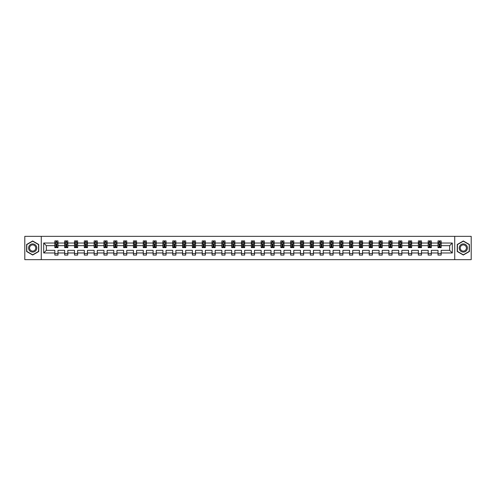 <?xml version="1.0" encoding="UTF-8"?>
<svg xmlns="http://www.w3.org/2000/svg" width="496" height="496" viewBox="0 0 496 496"><rect width="100%" height="100%" fill="white"/><g stroke="black" fill="none" stroke-linecap="round" stroke-linejoin="round"><path stroke-width="0.74" d="M454.733 259.65L471.2 259.65L471.2 236.35L454.733 236.35L454.733 259.65L41.267 259.65L41.267 236.35L24.8 236.35L24.8 259.65L41.267 259.65M441.161 252.972L441.161 250.331L449.661 250.331L452.309 252.972L441.161 252.972L441.161 255.087L438.011 255.087L438.011 252.972L431.334 252.972L431.334 255.087L428.184 255.087L428.184 252.972L421.507 252.972L421.507 255.087L418.357 255.087L418.357 252.972L411.686 252.972L411.686 255.087L408.537 255.087L408.537 252.972L401.859 252.972L401.859 255.087L398.71 255.087L398.71 252.972L392.032 252.972L392.032 255.087L388.883 255.087L388.883 252.972L382.211 252.972L382.211 255.087L379.062 255.087L379.062 252.972L372.384 252.972L372.384 255.087L369.235 255.087L369.235 252.972L362.557 252.972L362.557 255.087L359.414 255.087L359.414 252.972L352.737 252.972L352.737 255.087L349.587 255.087L349.587 252.972L342.91 252.972L342.91 255.087L339.76 255.087L339.76 252.972L333.083 252.972L333.083 255.087L329.939 255.087L329.939 252.972L323.262 252.972L323.262 255.087L320.112 255.087L320.112 252.972L313.435 252.972L313.435 255.087L310.285 255.087L310.285 252.972L303.614 252.972L303.614 255.087L300.464 255.087L300.464 252.972L293.787 252.972L293.787 255.087L290.637 255.087L290.637 252.972L283.96 252.972L283.96 255.087L280.81 255.087L280.81 252.972L274.139 252.972L274.139 255.087L270.99 255.087L270.99 252.972L264.312 252.972L264.312 255.087L261.163 255.087L261.163 252.972L254.485 252.972L254.485 255.087L251.336 255.087L251.336 252.972L244.664 252.972L244.664 255.087L241.515 255.087L241.515 252.972L234.837 252.972L234.837 255.087L231.688 255.087L231.688 252.972L225.01 252.972L225.01 255.087L221.861 255.087L221.861 252.972L215.19 252.972L215.19 255.087L212.04 255.087L212.04 252.972L205.363 252.972L205.363 255.087L202.213 255.087L202.213 252.972L195.536 252.972L195.536 255.087L192.386 255.087L192.386 252.972L185.715 252.972L185.715 255.087L182.565 255.087L182.565 252.972L175.888 252.972L175.888 255.087L172.738 255.087L172.738 252.972L166.061 252.972L166.061 255.087L162.917 255.087L162.917 252.972L156.24 252.972L156.24 255.087L153.09 255.087L153.09 252.972L146.413 252.972L146.413 255.087L143.263 255.087L143.263 252.972L136.586 252.972L136.586 255.087L133.443 255.087L133.443 252.972L126.765 252.972L126.765 255.087L123.616 255.087L123.616 252.972L116.938 252.972L116.938 255.087L113.789 255.087L113.789 252.972L107.117 252.972L107.117 255.087L103.968 255.087L103.968 252.972L97.29 252.972L97.29 255.087L94.141 255.087L94.141 252.972L87.463 252.972L87.463 255.087L84.314 255.087L84.314 252.972L77.643 252.972L77.643 255.087L74.493 255.087L74.493 252.972L67.816 252.972L67.816 255.087L64.666 255.087L64.666 252.972L57.989 252.972L57.989 255.087L54.839 255.087L54.839 252.972L43.691 252.972L43.691 243.028L54.839 243.028L54.839 240.913L57.989 240.913L57.989 243.028L64.666 243.028L64.666 240.913L67.816 240.913L67.816 243.028L74.493 243.028L74.493 240.913L77.643 240.913L77.643 243.028L84.314 243.028L84.314 240.913L87.463 240.913L87.463 243.028L94.141 243.028L94.141 240.913L97.29 240.913L97.29 243.028L103.968 243.028L103.968 240.913L107.117 240.913L107.117 243.028L113.789 243.028L113.789 240.913L116.938 240.913L116.938 243.028L123.616 243.028L123.616 240.913L126.765 240.913L126.765 243.028L133.443 243.028L133.443 240.913L136.586 240.913L136.586 243.028L143.263 243.028L143.263 240.913L146.413 240.913L146.413 243.028L153.09 243.028L153.09 240.913L156.24 240.913L156.24 243.028L162.917 243.028L162.917 240.913L166.061 240.913L166.061 243.028L172.738 243.028L172.738 240.913L175.888 240.913L175.888 243.028L182.565 243.028L182.565 240.913L185.715 240.913L185.715 243.028L192.386 243.028L192.386 240.913L195.536 240.913L195.536 243.028L202.213 243.028L202.213 240.913L205.363 240.913L205.363 243.028L212.04 243.028L212.04 240.913L215.19 240.913L215.19 243.028L221.861 243.028L221.861 240.913L225.01 240.913L225.01 243.028L231.688 243.028L231.688 240.913L234.837 240.913L234.837 243.028L241.515 243.028L241.515 240.913L244.664 240.913L244.664 243.028L251.336 243.028L251.336 240.913L254.485 240.913L254.485 243.028L261.163 243.028L261.163 240.913L264.312 240.913L264.312 243.028L270.99 243.028L270.99 240.913L274.139 240.913L274.139 243.028L280.81 243.028L280.81 240.913L283.96 240.913L283.96 243.028L290.637 243.028L290.637 240.913L293.787 240.913L293.787 243.028L300.464 243.028L300.464 240.913L303.614 240.913L303.614 243.028L310.285 243.028L310.285 240.913L313.435 240.913L313.435 243.028L320.112 243.028L320.112 240.913L323.262 240.913L323.262 243.028L329.939 243.028L329.939 240.913L333.083 240.913L333.083 243.028L339.76 243.028L339.76 240.913L342.91 240.913L342.91 243.028L349.587 243.028L349.587 240.913L352.737 240.913L352.737 243.028L359.414 243.028L359.414 240.913L362.557 240.913L362.557 243.028L369.235 243.028L369.235 240.913L372.384 240.913L372.384 243.028L379.062 243.028L379.062 240.913L382.211 240.913L382.211 243.028L388.883 243.028L388.883 240.913L392.032 240.913L392.032 243.028L398.71 243.028L398.71 240.913L401.859 240.913L401.859 243.028L408.537 243.028L408.537 240.913L411.686 240.913L411.686 243.028L418.357 243.028L418.357 240.913L421.507 240.913L421.507 243.028L428.184 243.028L428.184 240.913L431.334 240.913L431.334 243.028L438.011 243.028L438.011 240.913L441.161 240.913L441.161 243.028L452.309 243.028L452.309 252.972M454.733 236.35L41.267 236.35M438.011 243.028L438.011 245.669L431.334 245.669L431.334 243.028M431.334 252.972L431.334 250.331L438.011 250.331L438.011 252.972M428.184 243.028L428.184 245.669L421.507 245.669L421.507 243.028M421.507 252.972L421.507 250.331L428.184 250.331L428.184 252.972M418.357 243.028L418.357 245.669L411.686 245.669L411.686 243.028M411.686 252.972L411.686 250.331L418.357 250.331L418.357 252.972M408.537 243.028L408.537 245.669L401.859 245.669L401.859 243.028M401.859 252.972L401.859 250.331L408.537 250.331L408.537 252.972M398.71 243.028L398.71 245.669L392.032 245.669L392.032 243.028M392.032 252.972L392.032 250.331L398.71 250.331L398.71 252.972M388.883 243.028L388.883 245.669L382.211 245.669L382.211 243.028M382.211 252.972L382.211 250.331L388.883 250.331L388.883 252.972M379.062 243.028L379.062 245.669L372.384 245.669L372.384 243.028M372.384 252.972L372.384 250.331L379.062 250.331L379.062 252.972M369.235 243.028L369.235 245.669L362.557 245.669L362.557 243.028M362.557 252.972L362.557 250.331L369.235 250.331L369.235 252.972M359.414 243.028L359.414 245.669L352.737 245.669L352.737 243.028M352.737 252.972L352.737 250.331L359.414 250.331L359.414 252.972M349.587 243.028L349.587 245.669L342.91 245.669L342.91 243.028M342.91 252.972L342.91 250.331L349.587 250.331L349.587 252.972M339.76 243.028L339.76 245.669L333.083 245.669L333.083 243.028M333.083 252.972L333.083 250.331L339.76 250.331L339.76 252.972M329.939 243.028L329.939 245.669L323.262 245.669L323.262 243.028M323.262 252.972L323.262 250.331L329.939 250.331L329.939 252.972M320.112 243.028L320.112 245.669L313.435 245.669L313.435 243.028M313.435 252.972L313.435 250.331L320.112 250.331L320.112 252.972M310.285 243.028L310.285 245.669L303.614 245.669L303.614 243.028M303.614 252.972L303.614 250.331L310.285 250.331L310.285 252.972M300.464 243.028L300.464 245.669L293.787 245.669L293.787 243.028M293.787 252.972L293.787 250.331L300.464 250.331L300.464 252.972M290.637 243.028L290.637 245.669L283.96 245.669L283.96 243.028M283.96 252.972L283.96 250.331L290.637 250.331L290.637 252.972M280.81 243.028L280.81 245.669L274.139 245.669L274.139 243.028M274.139 252.972L274.139 250.331L280.81 250.331L280.81 252.972M270.99 243.028L270.99 245.669L264.312 245.669L264.312 243.028M264.312 252.972L264.312 250.331L270.99 250.331L270.99 252.972M261.163 243.028L261.163 245.669L254.485 245.669L254.485 243.028M254.485 252.972L254.485 250.331L261.163 250.331L261.163 252.972M251.336 243.028L251.336 245.669L244.664 245.669L244.664 243.028M244.664 252.972L244.664 250.331L251.336 250.331L251.336 252.972M241.515 243.028L241.515 245.669L234.837 245.669L234.837 243.028M234.837 252.972L234.837 250.331L241.515 250.331L241.515 252.972M231.688 243.028L231.688 245.669L225.01 245.669L225.01 243.028M225.01 252.972L225.01 250.331L231.688 250.331L231.688 252.972M221.861 243.028L221.861 245.669L215.19 245.669L215.19 243.028M215.19 252.972L215.19 250.331L221.861 250.331L221.861 252.972M212.04 243.028L212.04 245.669L205.363 245.669L205.363 243.028M205.363 252.972L205.363 250.331L212.04 250.331L212.04 252.972M202.213 243.028L202.213 245.669L195.536 245.669L195.536 243.028M195.536 252.972L195.536 250.331L202.213 250.331L202.213 252.972M192.386 243.028L192.386 245.669L185.715 245.669L185.715 243.028M185.715 252.972L185.715 250.331L192.386 250.331L192.386 252.972M182.565 243.028L182.565 245.669L175.888 245.669L175.888 243.028M175.888 252.972L175.888 250.331L182.565 250.331L182.565 252.972M172.738 243.028L172.738 245.669L166.061 245.669L166.061 243.028M166.061 252.972L166.061 250.331L172.738 250.331L172.738 252.972M162.917 243.028L162.917 245.669L156.24 245.669L156.24 243.028M156.24 252.972L156.24 250.331L162.917 250.331L162.917 252.972M153.09 243.028L153.09 245.669L146.413 245.669L146.413 243.028M146.413 252.972L146.413 250.331L153.09 250.331L153.09 252.972M143.263 243.028L143.263 245.669L136.586 245.669L136.586 243.028M136.586 252.972L136.586 250.331L143.263 250.331L143.263 252.972M133.443 243.028L133.443 245.669L126.765 245.669L126.765 243.028M126.765 252.972L126.765 250.331L133.443 250.331L133.443 252.972M123.616 243.028L123.616 245.669L116.938 245.669L116.938 243.028M116.938 252.972L116.938 250.331L123.616 250.331L123.616 252.972M113.789 243.028L113.789 245.669L107.117 245.669L107.117 243.028M107.117 252.972L107.117 250.331L113.789 250.331L113.789 252.972M103.968 243.028L103.968 245.669L97.29 245.669L97.29 243.028M97.29 252.972L97.29 250.331L103.968 250.331L103.968 252.972M94.141 243.028L94.141 245.669L87.463 245.669L87.463 243.028M87.463 252.972L87.463 250.331L94.141 250.331L94.141 252.972M84.314 243.028L84.314 245.669L77.643 245.669L77.643 243.028M77.643 252.972L77.643 250.331L84.314 250.331L84.314 252.972M74.493 243.028L74.493 245.669L67.816 245.669L67.816 243.028M67.816 252.972L67.816 250.331L74.493 250.331L74.493 252.972M64.666 243.028L64.666 245.669L57.989 245.669L57.989 243.028M57.989 252.972L57.989 250.331L64.666 250.331L64.666 252.972M54.839 243.028L54.839 245.669L46.339 245.669L46.339 250.331L54.839 250.331L54.839 252.972M43.691 243.028L46.339 245.669M449.661 250.331L449.661 245.669L441.161 245.669L441.161 243.028M439.208 242.488L439.964 242.488M429.381 242.488L430.137 242.488M419.554 242.488L420.31 242.488M409.733 242.488L410.49 242.488M399.906 242.488L400.663 242.488M390.079 242.488L390.836 242.488M380.258 242.488L381.015 242.488M370.431 242.488L371.188 242.488M360.611 242.488L361.361 242.488M350.784 242.488L351.54 242.488M340.957 242.488L341.713 242.488M331.136 242.488L331.886 242.488M321.309 242.488L322.065 242.488M311.482 242.488L312.238 242.488M301.661 242.488L302.417 242.488M291.834 242.488L292.59 242.488M282.007 242.488L282.763 242.488M272.186 242.488L272.943 242.488M262.359 242.488L263.116 242.488M252.532 242.488L253.289 242.488M242.711 242.488L243.468 242.488M232.884 242.488L233.641 242.488M223.057 242.488L223.814 242.488M213.237 242.488L213.993 242.488M203.41 242.488L204.166 242.488M193.583 242.488L194.339 242.488M183.762 242.488L184.518 242.488M173.935 242.488L174.691 242.488M164.114 242.488L164.864 242.488M154.287 242.488L155.043 242.488M144.46 242.488L145.216 242.488M134.639 242.488L135.389 242.488M124.812 242.488L125.569 242.488M114.985 242.488L115.742 242.488M105.164 242.488L105.921 242.488M95.337 242.488L96.094 242.488M85.51 242.488L86.267 242.488M75.69 242.488L76.446 242.488M65.863 242.488L66.619 242.488M56.036 242.488L56.792 242.488M54.839 253.512L57.989 253.512M64.666 253.512L67.816 253.512M74.493 253.512L77.643 253.512M84.314 253.512L87.463 253.512M94.141 253.512L97.29 253.512M103.968 253.512L107.117 253.512M113.789 253.512L116.938 253.512M123.616 253.512L126.765 253.512M133.443 253.512L136.586 253.512M143.263 253.512L146.413 253.512M153.09 253.512L156.24 253.512M162.917 253.512L166.061 253.512M172.738 253.512L175.888 253.512M182.565 253.512L185.715 253.512M192.386 253.512L195.536 253.512M202.213 253.512L205.363 253.512M212.04 253.512L215.19 253.512M221.861 253.512L225.01 253.512M231.688 253.512L234.837 253.512M241.515 253.512L244.664 253.512M251.336 253.512L254.485 253.512M261.163 253.512L264.312 253.512M270.99 253.512L274.139 253.512M280.81 253.512L283.96 253.512M290.637 253.512L293.787 253.512M300.464 253.512L303.614 253.512M310.285 253.512L313.435 253.512M320.112 253.512L323.262 253.512M329.939 253.512L333.083 253.512M339.76 253.512L342.91 253.512M349.587 253.512L352.737 253.512M359.414 253.512L362.557 253.512M369.235 253.512L372.384 253.512M379.062 253.512L382.211 253.512M388.883 253.512L392.032 253.512M398.71 253.512L401.859 253.512M408.537 253.512L411.686 253.512M418.357 253.512L421.507 253.512M428.184 253.512L431.334 253.512M438.011 253.512L441.161 253.512M46.339 250.331L43.691 252.972M452.309 243.028L449.661 245.669M38.75 244.491L32.674 240.982L26.598 244.491L26.598 251.509L32.674 255.018L38.75 251.509L38.75 244.491M457.25 244.491L457.25 251.509L463.326 255.018L469.402 251.509L469.402 244.491L463.326 240.982L457.25 244.491M56.792 241.732L56.036 241.732M55.434 242.594L54.839 242.594L54.839 240.913L56.036 240.913L56.036 242.519M54.839 246.834L54.839 247.622L56.036 247.622L56.036 246.834L54.839 246.834L54.839 245.669M57.989 245.669L57.989 247.622L56.792 247.622L56.792 244.255L56.036 244.255L56.036 246.834M57.4 242.594L57.989 242.594L57.989 240.913L56.792 240.913L56.792 242.519M57.989 243.778L57.362 242.519L55.471 242.519L54.839 243.778M66.619 241.732L65.863 241.732M65.261 242.594L64.666 242.594L64.666 240.913L65.863 240.913L65.863 242.519M64.666 246.834L64.666 247.622L65.863 247.622L65.863 246.834L64.666 246.834L64.666 245.669M67.816 245.669L67.816 247.622L66.619 247.622L66.619 244.255L65.863 244.255L65.863 246.834M67.22 242.594L67.816 242.594L67.816 240.913L66.619 240.913L66.619 242.519M67.816 243.778L67.183 242.519L65.298 242.519L64.666 243.778M76.446 241.732L75.69 241.732M75.082 242.594L74.493 242.594L74.493 240.913L75.69 240.913L75.69 242.519M74.493 246.834L74.493 247.622L75.69 247.622L75.69 246.834L74.493 246.834L74.493 245.669M77.643 245.669L77.643 247.622L76.446 247.622L76.446 244.255L75.69 244.255L75.69 246.834M77.047 242.594L77.643 242.594L77.643 240.913L76.446 240.913L76.446 242.519M77.643 243.778L77.01 242.519L75.119 242.519L74.493 243.778M29.128 245.954A4.092 4.092 0 0 0 30.628 251.546A4.092 4.092 0 0 0 36.22 250.046A4.092 4.092 0 0 0 34.72 244.454A4.092 4.092 0 0 0 29.128 245.954M29.989 246.45A3.1 3.1 0 0 0 31.124 250.685A3.1 3.1 0 0 0 35.359 249.55A3.1 3.1 0 0 0 34.224 245.315A3.1 3.1 0 0 0 29.989 246.45M38.564 244.602L38.564 251.398L32.674 254.801L26.784 251.398L26.784 244.602L32.674 241.199L38.564 244.602M459.78 245.954A4.092 4.092 0 0 0 461.28 251.546A4.092 4.092 0 0 0 466.872 250.046A4.092 4.092 0 0 0 465.372 244.454A4.092 4.092 0 0 0 459.78 245.954M460.641 246.45A3.1 3.1 0 0 0 461.776 250.685A3.1 3.1 0 0 0 466.011 249.55A3.1 3.1 0 0 0 464.876 245.315A3.1 3.1 0 0 0 460.641 246.45M469.216 244.602L469.216 251.398L463.326 254.801L457.436 251.398L457.436 244.602L463.326 241.199L469.216 244.602M86.267 241.732L85.51 241.732M84.909 242.594L84.314 242.594L84.314 240.913L85.51 240.913L85.51 242.519M84.314 246.834L84.314 247.622L85.51 247.622L85.51 246.834L84.314 246.834L84.314 245.669M87.463 245.669L87.463 247.622L86.267 247.622L86.267 244.255L85.51 244.255L85.51 246.834M86.874 242.594L87.463 242.594L87.463 240.913L86.267 240.913L86.267 242.519M87.463 243.778L86.837 242.519L84.946 242.519L84.314 243.778M96.094 241.732L95.337 241.732M94.73 242.594L94.141 242.594L94.141 240.913L95.337 240.913L95.337 242.519M94.141 246.834L94.141 247.622L95.337 247.622L95.337 246.834L94.141 246.834L94.141 245.669M97.29 245.669L97.29 247.622L96.094 247.622L96.094 244.255L95.337 244.255L95.337 246.834M96.695 242.594L97.29 242.594L97.29 240.913L96.094 240.913L96.094 242.519M97.29 243.778L96.658 242.519L94.773 242.519L94.141 243.778M105.921 241.732L105.164 241.732M104.557 242.594L103.968 242.594L103.968 240.913L105.164 240.913L105.164 242.519M103.968 246.834L103.968 247.622L105.164 247.622L105.164 246.834L103.968 246.834L103.968 245.669M107.117 245.669L107.117 247.622L105.921 247.622L105.921 244.255L105.164 244.255L105.164 246.834M106.522 242.594L107.117 242.594L107.117 240.913L105.921 240.913L105.921 242.519M107.117 243.778L106.485 242.519L104.594 242.519L103.968 243.778M115.742 241.732L114.985 241.732M114.384 242.594L113.789 242.594L113.789 240.913L114.985 240.913L114.985 242.519M113.789 246.834L113.789 247.622L114.985 247.622L114.985 246.834L113.789 246.834L113.789 245.669M116.938 245.669L116.938 247.622L115.742 247.622L115.742 244.255L114.985 244.255L114.985 246.834M116.349 242.594L116.938 242.594L116.938 240.913L115.742 240.913L115.742 242.519M116.938 243.778L116.312 242.519L114.421 242.519L113.789 243.778M125.569 241.732L124.812 241.732M124.205 242.594L123.616 242.594L123.616 240.913L124.812 240.913L124.812 242.519M123.616 246.834L123.616 247.622L124.812 247.622L124.812 246.834L123.616 246.834L123.616 245.669M126.765 245.669L126.765 247.622L125.569 247.622L125.569 244.255L124.812 244.255L124.812 246.834M126.17 242.594L126.765 242.594L126.765 240.913L125.569 240.913L125.569 242.519M126.765 243.778L126.133 242.519L124.248 242.519L123.616 243.778M135.389 241.732L134.639 241.732M134.032 242.594L133.443 242.594L133.443 240.913L134.639 240.913L134.639 242.519M133.443 246.834L133.443 247.622L134.639 247.622L134.639 246.834L133.443 246.834L133.443 245.669M136.586 245.669L136.586 247.622L135.389 247.622L135.389 244.255L134.639 244.255L134.639 246.834M135.997 242.594L136.586 242.594L136.586 240.913L135.389 240.913L135.389 242.519M136.586 243.778L135.96 242.519L134.069 242.519L133.443 243.778M145.216 241.732L144.46 241.732M143.859 242.594L143.263 242.594L143.263 240.913L144.46 240.913L144.46 242.519M143.263 246.834L143.263 247.622L144.46 247.622L144.46 246.834L143.263 246.834L143.263 245.669M146.413 245.669L146.413 247.622L145.216 247.622L145.216 244.255L144.46 244.255L144.46 246.834M145.824 242.594L146.413 242.594L146.413 240.913L145.216 240.913L145.216 242.519M146.413 243.778L145.787 242.519L143.896 242.519L143.263 243.778M155.043 241.732L154.287 241.732M153.679 242.594L153.09 242.594L153.09 240.913L154.287 240.913L154.287 242.519M153.09 246.834L153.09 247.622L154.287 247.622L154.287 246.834L153.09 246.834L153.09 245.669M156.24 245.669L156.24 247.622L155.043 247.622L155.043 244.255L154.287 244.255L154.287 246.834M155.645 242.594L156.24 242.594L156.24 240.913L155.043 240.913L155.043 242.519M156.24 243.778L155.608 242.519L153.717 242.519L153.09 243.778M164.864 241.732L164.114 241.732M163.506 242.594L162.917 242.594L162.917 240.913L164.114 240.913L164.114 242.519M162.917 246.834L162.917 247.622L164.114 247.622L164.114 246.834L162.917 246.834L162.917 245.669M166.061 245.669L166.061 247.622L164.864 247.622L164.864 244.255L164.114 244.255L164.114 246.834M165.472 242.594L166.061 242.594L166.061 240.913L164.864 240.913L164.864 242.519M166.061 243.778L165.435 242.519L163.544 242.519L162.917 243.778M174.691 241.732L173.935 241.732M173.333 242.594L172.738 242.594L172.738 240.913L173.935 240.913L173.935 242.519M172.738 246.834L172.738 247.622L173.935 247.622L173.935 246.834L172.738 246.834L172.738 245.669M175.888 245.669L175.888 247.622L174.691 247.622L174.691 244.255L173.935 244.255L173.935 246.834M175.299 242.594L175.888 242.594L175.888 240.913L174.691 240.913L174.691 242.519M175.888 243.778L175.255 242.519L173.371 242.519L172.738 243.778M184.518 241.732L183.762 241.732M183.154 242.594L182.565 242.594L182.565 240.913L183.762 240.913L183.762 242.519M182.565 246.834L182.565 247.622L183.762 247.622L183.762 246.834L182.565 246.834L182.565 245.669M185.715 245.669L185.715 247.622L184.518 247.622L184.518 244.255L183.762 244.255L183.762 246.834M185.12 242.594L185.715 242.594L185.715 240.913L184.518 240.913L184.518 242.519M185.715 243.778L185.082 242.519L183.191 242.519L182.565 243.778M194.339 241.732L193.583 241.732M192.981 242.594L192.386 242.594L192.386 240.913L193.583 240.913L193.583 242.519M192.386 246.834L192.386 247.622L193.583 247.622L193.583 246.834L192.386 246.834L192.386 245.669M195.536 245.669L195.536 247.622L194.339 247.622L194.339 244.255L193.583 244.255L193.583 246.834M194.947 242.594L195.536 242.594L195.536 240.913L194.339 240.913L194.339 242.519M195.536 243.778L194.909 242.519L193.018 242.519L192.386 243.778M204.166 241.732L203.41 241.732M202.808 242.594L202.213 242.594L202.213 240.913L203.41 240.913L203.41 242.519M202.213 246.834L202.213 247.622L203.41 247.622L203.41 246.834L202.213 246.834L202.213 245.669M205.363 245.669L205.363 247.622L204.166 247.622L204.166 244.255L203.41 244.255L203.41 246.834M204.774 242.594L205.363 242.594L205.363 240.913L204.166 240.913L204.166 242.519M205.363 243.778L204.73 242.519L202.845 242.519L202.213 243.778M213.993 241.732L213.237 241.732M212.629 242.594L212.04 242.594L212.04 240.913L213.237 240.913L213.237 242.519M212.04 246.834L212.04 247.622L213.237 247.622L213.237 246.834L212.04 246.834L212.04 245.669M215.19 245.669L215.19 247.622L213.993 247.622L213.993 244.255L213.237 244.255L213.237 246.834M214.594 242.594L215.19 242.594L215.19 240.913L213.993 240.913L213.993 242.519M215.19 243.778L214.557 242.519L212.666 242.519L212.04 243.778M223.814 241.732L223.057 241.732M222.456 242.594L221.861 242.594L221.861 240.913L223.057 240.913L223.057 242.519M221.861 246.834L221.861 247.622L223.057 247.622L223.057 246.834L221.861 246.834L221.861 245.669M225.01 245.669L225.01 247.622L223.814 247.622L223.814 244.255L223.057 244.255L223.057 246.834M224.421 242.594L225.01 242.594L225.01 240.913L223.814 240.913L223.814 242.519M225.01 243.778L224.384 242.519L222.493 242.519L221.861 243.778M233.641 241.732L232.884 241.732M232.283 242.594L231.688 242.594L231.688 240.913L232.884 240.913L232.884 242.519M231.688 246.834L231.688 247.622L232.884 247.622L232.884 246.834L231.688 246.834L231.688 245.669M234.837 245.669L234.837 247.622L233.641 247.622L233.641 244.255L232.884 244.255L232.884 246.834M234.242 242.594L234.837 242.594L234.837 240.913L233.641 240.913L233.641 242.519M234.837 243.778L234.205 242.519L232.32 242.519L231.688 243.778M243.468 241.732L242.711 241.732M242.104 242.594L241.515 242.594L241.515 240.913L242.711 240.913L242.711 242.519M241.515 246.834L241.515 247.622L242.711 247.622L242.711 246.834L241.515 246.834L241.515 245.669M244.664 245.669L244.664 247.622L243.468 247.622L243.468 244.255L242.711 244.255L242.711 246.834M244.069 242.594L244.664 242.594L244.664 240.913L243.468 240.913L243.468 242.519M244.664 243.778L244.032 242.519L242.141 242.519L241.515 243.778M253.289 241.732L252.532 241.732M251.931 242.594L251.336 242.594L251.336 240.913L252.532 240.913L252.532 242.519M251.336 246.834L251.336 247.622L252.532 247.622L252.532 246.834L251.336 246.834L251.336 245.669M254.485 245.669L254.485 247.622L253.289 247.622L253.289 244.255L252.532 244.255L252.532 246.834M253.896 242.594L254.485 242.594L254.485 240.913L253.289 240.913L253.289 242.519M254.485 243.778L253.859 242.519L251.968 242.519L251.336 243.778M263.116 241.732L262.359 241.732M261.758 242.594L261.163 242.594L261.163 240.913L262.359 240.913L262.359 242.519M261.163 246.834L261.163 247.622L262.359 247.622L262.359 246.834L261.163 246.834L261.163 245.669M264.312 245.669L264.312 247.622L263.116 247.622L263.116 244.255L262.359 244.255L262.359 246.834M263.717 242.594L264.312 242.594L264.312 240.913L263.116 240.913L263.116 242.519M264.312 243.778L263.68 242.519L261.795 242.519L261.163 243.778M272.943 241.732L272.186 241.732M271.579 242.594L270.99 242.594L270.99 240.913L272.186 240.913L272.186 242.519M270.99 246.834L270.99 247.622L272.186 247.622L272.186 246.834L270.99 246.834L270.99 245.669M274.139 245.669L274.139 247.622L272.943 247.622L272.943 244.255L272.186 244.255L272.186 246.834M273.544 242.594L274.139 242.594L274.139 240.913L272.943 240.913L272.943 242.519M274.139 243.778L273.507 242.519L271.616 242.519L270.99 243.778M282.763 241.732L282.007 241.732M281.406 242.594L280.81 242.594L280.81 240.913L282.007 240.913L282.007 242.519M280.81 246.834L280.81 247.622L282.007 247.622L282.007 246.834L280.81 246.834L280.81 245.669M283.96 245.669L283.96 247.622L282.763 247.622L282.763 244.255L282.007 244.255L282.007 246.834M283.371 242.594L283.96 242.594L283.96 240.913L282.763 240.913L282.763 242.519M283.96 243.778L283.334 242.519L281.443 242.519L280.81 243.778M292.59 241.732L291.834 241.732M291.226 242.594L290.637 242.594L290.637 240.913L291.834 240.913L291.834 242.519M290.637 246.834L290.637 247.622L291.834 247.622L291.834 246.834L290.637 246.834L290.637 245.669M293.787 245.669L293.787 247.622L292.59 247.622L292.59 244.255L291.834 244.255L291.834 246.834M293.192 242.594L293.787 242.594L293.787 240.913L292.59 240.913L292.59 242.519M293.787 243.778L293.155 242.519L291.27 242.519L290.637 243.778M302.417 241.732L301.661 241.732M301.053 242.594L300.464 242.594L300.464 240.913L301.661 240.913L301.661 242.519M300.464 246.834L300.464 247.622L301.661 247.622L301.661 246.834L300.464 246.834L300.464 245.669M303.614 245.669L303.614 247.622L302.417 247.622L302.417 244.255L301.661 244.255L301.661 246.834M303.019 242.594L303.614 242.594L303.614 240.913L302.417 240.913L302.417 242.519M303.614 243.778L302.982 242.519L301.091 242.519L300.464 243.778M312.238 241.732L311.482 241.732M310.88 242.594L310.285 242.594L310.285 240.913L311.482 240.913L311.482 242.519M310.285 246.834L310.285 247.622L311.482 247.622L311.482 246.834L310.285 246.834L310.285 245.669M313.435 245.669L313.435 247.622L312.238 247.622L312.238 244.255L311.482 244.255L311.482 246.834M312.846 242.594L313.435 242.594L313.435 240.913L312.238 240.913L312.238 242.519M313.435 243.778L312.809 242.519L310.918 242.519L310.285 243.778M322.065 241.732L321.309 241.732M320.701 242.594L320.112 242.594L320.112 240.913L321.309 240.913L321.309 242.519M320.112 246.834L320.112 247.622L321.309 247.622L321.309 246.834L320.112 246.834L320.112 245.669M323.262 245.669L323.262 247.622L322.065 247.622L322.065 244.255L321.309 244.255L321.309 246.834M322.667 242.594L323.262 242.594L323.262 240.913L322.065 240.913L322.065 242.519M323.262 243.778L322.629 242.519L320.745 242.519L320.112 243.778M331.886 241.732L331.136 241.732M330.528 242.594L329.939 242.594L329.939 240.913L331.136 240.913L331.136 242.519M329.939 246.834L329.939 247.622L331.136 247.622L331.136 246.834L329.939 246.834L329.939 245.669M333.083 245.669L333.083 247.622L331.886 247.622L331.886 244.255L331.136 244.255L331.136 246.834M332.494 242.594L333.083 242.594L333.083 240.913L331.886 240.913L331.886 242.519M333.083 243.778L332.456 242.519L330.565 242.519L329.939 243.778M341.713 241.732L340.957 241.732M340.355 242.594L339.76 242.594L339.76 240.913L340.957 240.913L340.957 242.519M339.76 246.834L339.76 247.622L340.957 247.622L340.957 246.834L339.76 246.834L339.76 245.669M342.91 245.669L342.91 247.622L341.713 247.622L341.713 244.255L340.957 244.255L340.957 246.834M342.321 242.594L342.91 242.594L342.91 240.913L341.713 240.913L341.713 242.519M342.91 243.778L342.283 242.519L340.392 242.519L339.76 243.778M351.54 241.732L350.784 241.732M350.176 242.594L349.587 242.594L349.587 240.913L350.784 240.913L350.784 242.519M349.587 246.834L349.587 247.622L350.784 247.622L350.784 246.834L349.587 246.834L349.587 245.669M352.737 245.669L352.737 247.622L351.54 247.622L351.54 244.255L350.784 244.255L350.784 246.834M352.141 242.594L352.737 242.594L352.737 240.913L351.54 240.913L351.54 242.519M352.737 243.778L352.104 242.519L350.213 242.519L349.587 243.778M361.361 241.732L360.611 241.732M360.003 242.594L359.414 242.594L359.414 240.913L360.611 240.913L360.611 242.519M359.414 246.834L359.414 247.622L360.611 247.622L360.611 246.834L359.414 246.834L359.414 245.669M362.557 245.669L362.557 247.622L361.361 247.622L361.361 244.255L360.611 244.255L360.611 246.834M361.968 242.594L362.557 242.594L362.557 240.913L361.361 240.913L361.361 242.519M362.557 243.778L361.931 242.519L360.04 242.519L359.414 243.778M371.188 241.732L370.431 241.732M369.83 242.594L369.235 242.594L369.235 240.913L370.431 240.913L370.431 242.519M369.235 246.834L369.235 247.622L370.431 247.622L370.431 246.834L369.235 246.834L369.235 245.669M372.384 245.669L372.384 247.622L371.188 247.622L371.188 244.255L370.431 244.255L370.431 246.834M371.795 242.594L372.384 242.594L372.384 240.913L371.188 240.913L371.188 242.519M372.384 243.778L371.752 242.519L369.867 242.519L369.235 243.778M381.015 241.732L380.258 241.732M379.651 242.594L379.062 242.594L379.062 240.913L380.258 240.913L380.258 242.519M379.062 246.834L379.062 247.622L380.258 247.622L380.258 246.834L379.062 246.834L379.062 245.669M382.211 245.669L382.211 247.622L381.015 247.622L381.015 244.255L380.258 244.255L380.258 246.834M381.616 242.594L382.211 242.594L382.211 240.913L381.015 240.913L381.015 242.519M382.211 243.778L381.579 242.519L379.688 242.519L379.062 243.778M390.836 241.732L390.079 241.732M389.478 242.594L388.883 242.594L388.883 240.913L390.079 240.913L390.079 242.519M388.883 246.834L388.883 247.622L390.079 247.622L390.079 246.834L388.883 246.834L388.883 245.669M392.032 245.669L392.032 247.622L390.836 247.622L390.836 244.255L390.079 244.255L390.079 246.834M391.443 242.594L392.032 242.594L392.032 240.913L390.836 240.913L390.836 242.519M392.032 243.778L391.406 242.519L389.515 242.519L388.883 243.778M400.663 241.732L399.906 241.732M399.305 242.594L398.71 242.594L398.71 240.913L399.906 240.913L399.906 242.519M398.71 246.834L398.71 247.622L399.906 247.622L399.906 246.834L398.71 246.834L398.71 245.669M401.859 245.669L401.859 247.622L400.663 247.622L400.663 244.255L399.906 244.255L399.906 246.834M401.27 242.594L401.859 242.594L401.859 240.913L400.663 240.913L400.663 242.519M401.859 243.778L401.227 242.519L399.342 242.519L398.71 243.778M410.49 241.732L409.733 241.732M409.126 242.594L408.537 242.594L408.537 240.913L409.733 240.913L409.733 242.519M408.537 246.834L408.537 247.622L409.733 247.622L409.733 246.834L408.537 246.834L408.537 245.669M411.686 245.669L411.686 247.622L410.49 247.622L410.49 244.255L409.733 244.255L409.733 246.834M411.091 242.594L411.686 242.594L411.686 240.913L410.49 240.913L410.49 242.519M411.686 243.778L411.054 242.519L409.163 242.519L408.537 243.778M420.31 241.732L419.554 241.732M418.953 242.594L418.357 242.594L418.357 240.913L419.554 240.913L419.554 242.519M418.357 246.834L418.357 247.622L419.554 247.622L419.554 246.834L418.357 246.834L418.357 245.669M421.507 245.669L421.507 247.622L420.31 247.622L420.31 244.255L419.554 244.255L419.554 246.834M420.918 242.594L421.507 242.594L421.507 240.913L420.31 240.913L420.31 242.519M421.507 243.778L420.881 242.519L418.99 242.519L418.357 243.778M430.137 241.732L429.381 241.732M428.78 242.594L428.184 242.594L428.184 240.913L429.381 240.913L429.381 242.519M428.184 246.834L428.184 247.622L429.381 247.622L429.381 246.834L428.184 246.834L428.184 245.669M431.334 245.669L431.334 247.622L430.137 247.622L430.137 244.255L429.381 244.255L429.381 246.834M430.739 242.594L431.334 242.594L431.334 240.913L430.137 240.913L430.137 242.519M431.334 243.778L430.702 242.519L428.817 242.519L428.184 243.778M439.964 241.732L439.208 241.732M438.6 242.594L438.011 242.594L438.011 240.913L439.208 240.913L439.208 242.519M438.011 246.834L438.011 247.622L439.208 247.622L439.208 246.834L438.011 246.834L438.011 245.669M441.161 245.669L441.161 247.622L439.964 247.622L439.964 244.255L439.208 244.255L439.208 246.834M440.566 242.594L441.161 242.594L441.161 240.913L439.964 240.913L439.964 242.519M441.161 243.778L440.529 242.519L438.638 242.519L438.011 243.778M57.976 243.747L54.858 243.747M57.989 246.834L56.792 246.834M56.036 245.142L54.839 245.142M57.989 245.142L56.792 245.142M56.792 242.135L56.036 242.135M67.797 243.747L64.685 243.747M67.816 246.834L66.619 246.834M65.863 245.142L64.666 245.142M67.816 245.142L66.619 245.142M66.619 242.135L65.863 242.135M77.624 243.747L74.505 243.747M77.643 246.834L76.446 246.834M75.69 245.142L74.493 245.142M77.643 245.142L76.446 245.142M76.446 242.135L75.69 242.135M87.451 243.747L84.332 243.747M87.463 246.834L86.267 246.834M85.51 245.142L84.314 245.142M87.463 245.142L86.267 245.142M86.267 242.135L85.51 242.135M97.272 243.747L94.159 243.747M97.29 246.834L96.094 246.834M95.337 245.142L94.141 245.142M97.29 245.142L96.094 245.142M96.094 242.135L95.337 242.135M107.099 243.747L103.98 243.747M107.117 246.834L105.921 246.834M105.164 245.142L103.968 245.142M107.117 245.142L105.921 245.142M105.921 242.135L105.164 242.135M116.926 243.747L113.807 243.747M116.938 246.834L115.742 246.834M114.985 245.142L113.789 245.142M116.938 245.142L115.742 245.142M115.742 242.135L114.985 242.135M126.747 243.747L123.628 243.747M126.765 246.834L125.569 246.834M124.812 245.142L123.616 245.142M126.765 245.142L125.569 245.142M125.569 242.135L124.812 242.135M136.574 243.747L133.455 243.747M136.586 246.834L135.389 246.834M134.639 245.142L133.443 245.142M136.586 245.142L135.389 245.142M135.389 242.135L134.639 242.135M146.401 243.747L143.282 243.747M146.413 246.834L145.216 246.834M144.46 245.142L143.263 245.142M146.413 245.142L145.216 245.142M145.216 242.135L144.46 242.135M156.221 243.747L153.103 243.747M156.24 246.834L155.043 246.834M154.287 245.142L153.09 245.142M156.24 245.142L155.043 245.142M155.043 242.135L154.287 242.135M166.048 243.747L162.93 243.747M166.061 246.834L164.864 246.834M164.114 245.142L162.917 245.142M166.061 245.142L164.864 245.142M164.864 242.135L164.114 242.135M175.875 243.747L172.757 243.747M175.888 246.834L174.691 246.834M173.935 245.142L172.738 245.142M175.888 245.142L174.691 245.142M174.691 242.135L173.935 242.135M185.696 243.747L182.578 243.747M185.715 246.834L184.518 246.834M183.762 245.142L182.565 245.142M185.715 245.142L184.518 245.142M184.518 242.135L183.762 242.135M195.523 243.747L192.405 243.747M195.536 246.834L194.339 246.834M193.583 245.142L192.386 245.142M195.536 245.142L194.339 245.142M194.339 242.135L193.583 242.135M205.344 243.747L202.232 243.747M205.363 246.834L204.166 246.834M203.41 245.142L202.213 245.142M205.363 245.142L204.166 245.142M204.166 242.135L203.41 242.135M215.171 243.747L212.052 243.747M215.19 246.834L213.993 246.834M213.237 245.142L212.04 245.142M215.19 245.142L213.993 245.142M213.993 242.135L213.237 242.135M224.998 243.747L221.879 243.747M225.01 246.834L223.814 246.834M223.057 245.142L221.861 245.142M225.01 245.142L223.814 245.142M223.814 242.135L223.057 242.135M234.819 243.747L231.706 243.747M234.837 246.834L233.641 246.834M232.884 245.142L231.688 245.142M234.837 245.142L233.641 245.142M233.641 242.135L232.884 242.135M244.646 243.747L241.527 243.747M244.664 246.834L243.468 246.834M242.711 245.142L241.515 245.142M244.664 245.142L243.468 245.142M243.468 242.135L242.711 242.135M254.473 243.747L251.354 243.747M254.485 246.834L253.289 246.834M252.532 245.142L251.336 245.142M254.485 245.142L253.289 245.142M253.289 242.135L252.532 242.135M264.294 243.747L261.181 243.747M264.312 246.834L263.116 246.834M262.359 245.142L261.163 245.142M264.312 245.142L263.116 245.142M263.116 242.135L262.359 242.135M274.121 243.747L271.002 243.747M274.139 246.834L272.943 246.834M272.186 245.142L270.99 245.142M274.139 245.142L272.943 245.142M272.943 242.135L272.186 242.135M283.948 243.747L280.829 243.747M283.96 246.834L282.763 246.834M282.007 245.142L280.81 245.142M283.96 245.142L282.763 245.142M282.763 242.135L282.007 242.135M293.768 243.747L290.656 243.747M293.787 246.834L292.59 246.834M291.834 245.142L290.637 245.142M293.787 245.142L292.59 245.142M292.59 242.135L291.834 242.135M303.595 243.747L300.477 243.747M303.614 246.834L302.417 246.834M301.661 245.142L300.464 245.142M303.614 245.142L302.417 245.142M302.417 242.135L301.661 242.135M313.422 243.747L310.304 243.747M313.435 246.834L312.238 246.834M311.482 245.142L310.285 245.142M313.435 245.142L312.238 245.142M312.238 242.135L311.482 242.135M323.243 243.747L320.125 243.747M323.262 246.834L322.065 246.834M321.309 245.142L320.112 245.142M323.262 245.142L322.065 245.142M322.065 242.135L321.309 242.135M333.07 243.747L329.952 243.747M333.083 246.834L331.886 246.834M331.136 245.142L329.939 245.142M333.083 245.142L331.886 245.142M331.886 242.135L331.136 242.135M342.897 243.747L339.779 243.747M342.91 246.834L341.713 246.834M340.957 245.142L339.76 245.142M342.91 245.142L341.713 245.142M341.713 242.135L340.957 242.135M352.718 243.747L349.599 243.747M352.737 246.834L351.54 246.834M350.784 245.142L349.587 245.142M352.737 245.142L351.54 245.142M351.54 242.135L350.784 242.135M362.545 243.747L359.426 243.747M362.557 246.834L361.361 246.834M360.611 245.142L359.414 245.142M362.557 245.142L361.361 245.142M361.361 242.135L360.611 242.135M372.372 243.747L369.253 243.747M372.384 246.834L371.188 246.834M370.431 245.142L369.235 245.142M372.384 245.142L371.188 245.142M371.188 242.135L370.431 242.135M382.193 243.747L379.074 243.747M382.211 246.834L381.015 246.834M380.258 245.142L379.062 245.142M382.211 245.142L381.015 245.142M381.015 242.135L380.258 242.135M392.02 243.747L388.901 243.747M392.032 246.834L390.836 246.834M390.079 245.142L388.883 245.142M392.032 245.142L390.836 245.142M390.836 242.135L390.079 242.135M401.841 243.747L398.728 243.747M401.859 246.834L400.663 246.834M399.906 245.142L398.71 245.142M401.859 245.142L400.663 245.142M400.663 242.135L399.906 242.135M411.668 243.747L408.549 243.747M411.686 246.834L410.49 246.834M409.733 245.142L408.537 245.142M411.686 245.142L410.49 245.142M410.49 242.135L409.733 242.135M421.495 243.747L418.376 243.747M421.507 246.834L420.31 246.834M419.554 245.142L418.357 245.142M421.507 245.142L420.31 245.142M420.31 242.135L419.554 242.135M431.315 243.747L428.203 243.747M431.334 246.834L430.137 246.834M429.381 245.142L428.184 245.142M431.334 245.142L430.137 245.142M430.137 242.135L429.381 242.135M441.142 243.747L438.024 243.747M441.161 246.834L439.964 246.834M439.208 245.142L438.011 245.142M441.161 245.142L439.964 245.142M439.964 242.135L439.208 242.135"/></g></svg>
